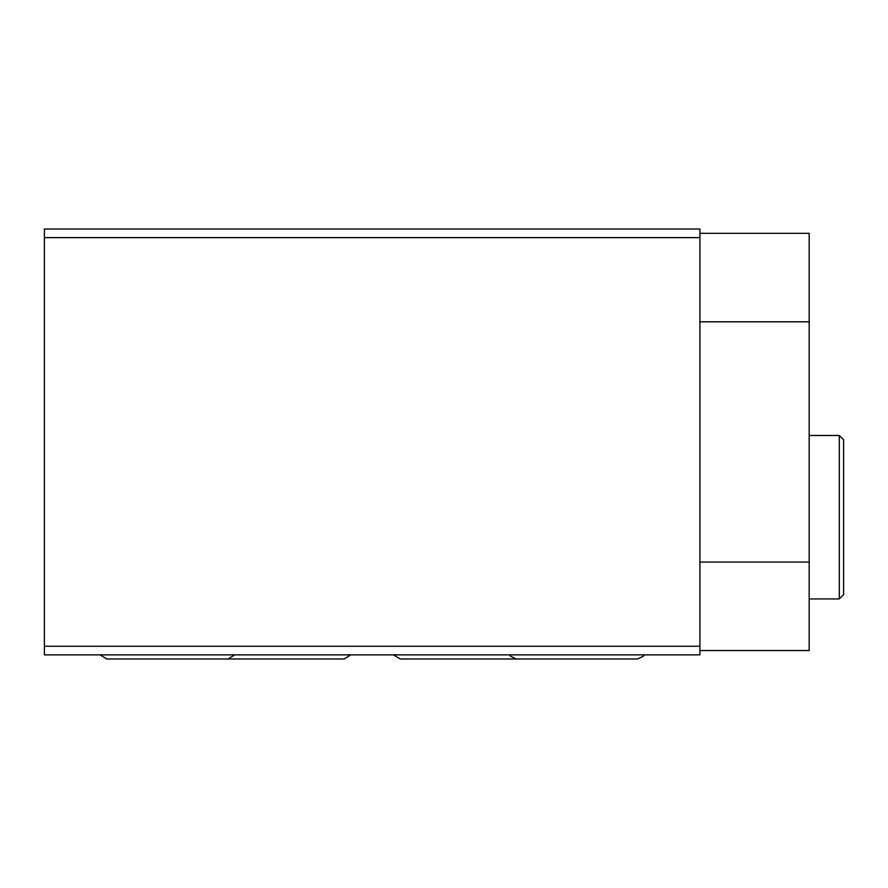 <?xml version="1.0" encoding="UTF-8"?>
<svg xmlns="http://www.w3.org/2000/svg" width="888" height="888" viewBox="0 0 888 888"><rect width="100%" height="100%" fill="white"/><g stroke="black" fill="none" stroke-linecap="round" stroke-linejoin="round"><path stroke-width="1.33" d="M699.933 237.618L44.4 237.618L44.4 229.015L699.933 229.015L699.933 654.856L44.4 654.856L44.4 646.253L699.933 646.253M44.4 237.618L44.4 646.253M699.933 562.071L809.19 562.071L809.19 650.549L699.933 650.549M699.933 233.322L809.19 233.322L809.19 562.071M809.19 321.8L699.933 321.8M843.6 594.638L839.293 598.934L839.293 435.486L843.6 439.782L843.6 594.638M809.19 435.486L839.293 435.486M809.19 598.934L839.293 598.934M644.277 654.856L643.378 656.21L637.473 658.985L516.35 658.985L510.378 656.11L509.557 654.856M576.911 658.985L516.35 658.985M393.417 654.856L400.211 658.985L521.334 658.985M350.915 654.856L344.122 658.985L222.999 658.985L283.561 658.985M234.776 654.856L227.983 658.985L106.86 658.985L100.055 654.856"/></g></svg>
